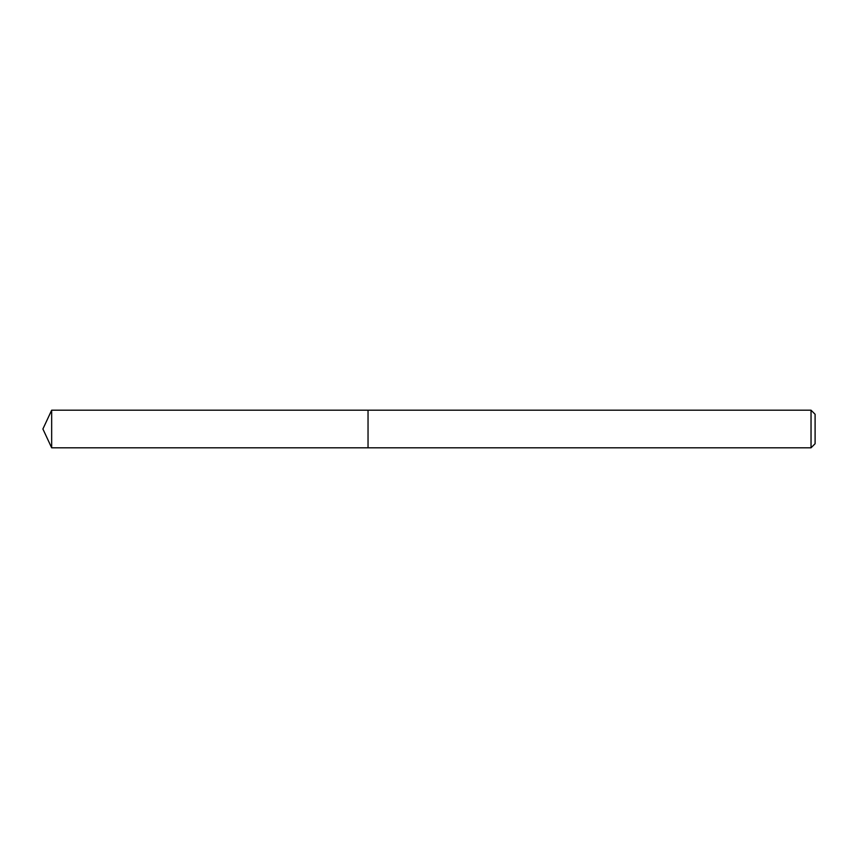 <?xml version="1.0" encoding="UTF-8"?>
<svg xmlns="http://www.w3.org/2000/svg" width="858" height="858" viewBox="0 0 858 858"><rect width="100%" height="100%" fill="white"/><g stroke="black" fill="none" stroke-linecap="round" stroke-linejoin="round"><path stroke-width="1.29" d="M811.035 447.801L811.035 410.199L815.1 414.264L815.1 443.736L811.035 447.801L368.039 447.801L368.039 410.199L51.662 410.199L51.662 447.801L42.9 429L51.662 410.199M811.035 410.199L368.039 410.199L368.039 447.801L51.662 447.801"/></g></svg>
